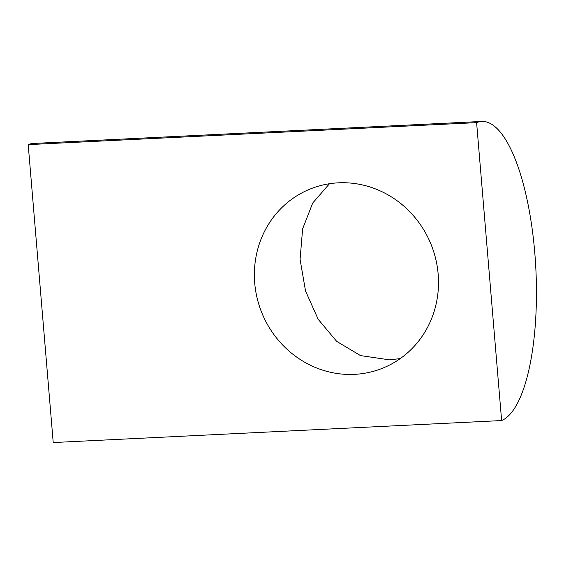 <?xml version="1.0" encoding="UTF-8"?>
<svg xmlns="http://www.w3.org/2000/svg" width="564" height="564" viewBox="0 0 564 564"><rect width="100%" height="100%" fill="white"/><g stroke="black" fill="none" stroke-linecap="round" stroke-linejoin="round"><path stroke-width="0.85" d="M501.622 420.554L476.601 122.635A150.327 46.826 -92.8 0 1 481.748 121.45A150.327 46.826 -92.8 0 1 535.398 260.963A150.327 46.826 -92.8 0 1 501.622 420.554L53.22 442.55L28.2 144.624A150.327 46.826 -92.8 0 1 33.346 143.446L481.748 121.45M476.601 122.635L28.2 144.624M329.503 183.723L312.71 203.04L302.635 228.815L300.076 259.398L305.54 291.024L318.152 319.252L336.63 341.333L360.523 355.595L389.456 359.846L400.221 358.605M354.481 374.355A96.634 91.262 -112.5 0 0 383.464 367.855A96.634 91.262 -112.5 0 0 435.634 258.594A96.634 91.262 -112.5 0 0 338.4 182.828A96.634 91.262 -112.5 0 0 309.417 189.328A96.634 91.262 -112.5 0 0 257.247 298.589A96.634 91.262 -112.5 0 0 354.481 374.355"/></g></svg>
